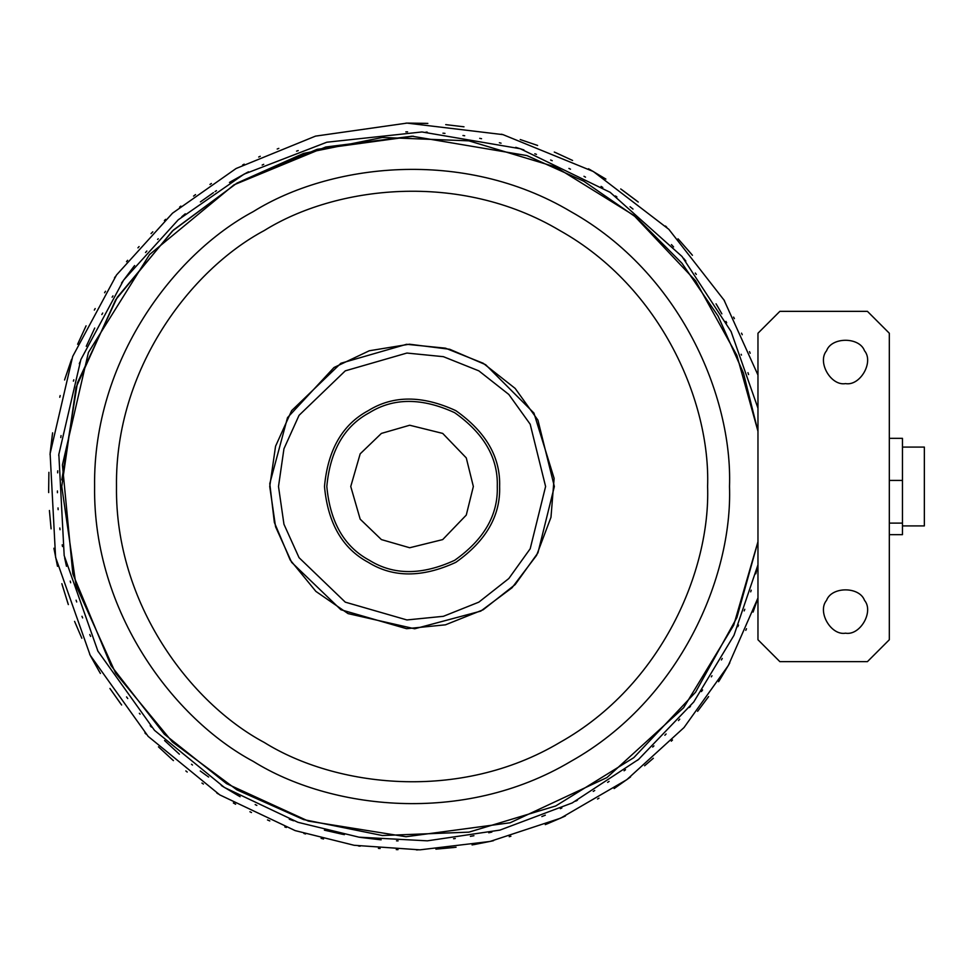 <?xml version="1.0" encoding="UTF-8"?>
<svg xmlns="http://www.w3.org/2000/svg" width="973" height="973" viewBox="0 0 973 973"><rect width="100%" height="100%" fill="white"/><g stroke="black" fill="none" stroke-linecap="round" stroke-linejoin="round"><path stroke-width="1.46" d="M757.967 541.706L733.715 625.189L683.618 707.748L606.933 777.573L510.156 822.769L406.009 836.731L308.283 821.066L226.563 783.642L164.352 734.189L110.958 665.52L72.841 573.9L62.43 464.912L88.421 352.445L149.562 254.537L233.994 184.834L325.736 147.008L412.053 136.208L325.736 147.008L233.994 184.834L149.562 254.537L88.421 352.445L62.43 464.912L72.841 573.9L110.958 665.52L164.352 734.189L226.563 783.642L308.283 821.066L406.009 836.731L510.156 822.769L606.933 777.573L683.618 707.748L733.715 625.189L757.967 541.706L736.889 617.6L695.549 692.241L633.812 757.651L555.705 805.972L468.913 832.146L382.377 835.527L303.564 819.57L236.901 789.857L172.379 741.961L115.653 673.182L76.052 585.551L61.761 486.5L76.052 387.436L115.653 299.818L172.379 231.039L236.901 183.143L303.564 153.43L382.377 137.461L468.913 140.854L555.705 167.015L633.812 215.349L695.549 280.759L736.889 355.4L757.967 431.282L743.494 373.133L718.123 316.128L682.024 263.306L636.512 217.563L583.824 181.221L526.892 155.571L412.053 136.208L526.892 155.571L583.824 181.221L636.512 217.563L682.024 263.306L718.123 316.128L743.494 373.133L757.967 431.282M61.822 479.908L77.451 382.815L117.283 297.252L173.389 230.09L236.901 183.143L317.125 149.319L413.379 136.208M729.507 486.5C732.572 576.503 680.468 700.001 570.774 761.421C462.734 825.7 329.738 809.074 253.321 761.421C173.851 719.071 92.946 612.199 94.6 486.5C92.946 360.788 173.851 253.929 253.321 211.579C329.738 163.926 462.734 147.3 570.774 211.579C680.468 272.999 732.572 396.498 729.507 486.5M707.602 486.5C710.46 570.287 661.956 685.272 559.828 742.46C459.244 802.311 335.417 786.829 264.267 742.46C190.282 703.029 114.96 603.528 116.492 486.5C114.96 369.46 190.282 269.959 264.267 230.54C335.417 186.171 459.244 170.689 559.828 230.54C661.956 287.728 710.46 402.7 707.602 486.5M554.355 486.5L537.935 552.859L515.155 584.591L483.204 609.743L445.452 624.824L406.58 628.692L340.903 609.743L291.632 562.333L275.554 526.734L269.74 486.5L275.554 446.254L291.632 410.655L340.903 363.257L406.58 344.296L445.452 348.164L483.204 363.257L515.155 388.409L537.935 420.141L554.355 486.5M545.598 486.5L530.188 548.772L508.806 578.546L478.825 602.153L443.396 616.31L406.909 619.947L345.281 602.153L299.052 557.675L283.958 524.265L278.497 486.5L283.958 448.735L299.052 415.325L345.281 370.847L406.909 353.053L443.396 356.677L478.825 370.847L508.806 394.442L530.188 424.216L545.598 486.5M499.623 486.5C500.584 515.714 485.989 541 455.838 562.333C422.282 577.78 393.092 577.78 368.268 562.333C342.484 548.553 327.889 523.279 324.483 486.5C327.889 449.721 342.484 424.435 368.268 410.655C393.092 395.22 422.282 395.22 455.838 410.655C485.989 432 500.584 457.274 499.623 486.5M473.352 486.5L466.274 515.082L442.703 539.589L409.694 547.75L381.404 539.589L360.18 519.168L350.754 486.5L360.18 453.832L381.404 433.411L409.694 425.237L442.703 433.411L466.274 457.906L473.352 486.5M497.276 486.5C498.212 514.936 484.007 539.541 454.659 560.302C422.014 575.335 393.603 575.335 369.436 560.302C344.345 546.887 330.139 522.294 326.819 486.5C330.139 450.706 344.345 426.101 369.436 412.686C393.603 397.665 422.014 397.665 454.659 412.686C484.007 433.459 498.212 458.064 497.276 486.5M757.967 597.957L753.09 612.078L757.967 597.957L728.351 665.471L683.995 727.585L626.819 779.677L560.57 818.196L490.015 841.463L419.922 849.843L354.123 845.282L295.135 830.601L219.789 794.905L148.164 736.379L90.161 655.206L55.583 557.298L50.122 453.6L72.695 356.434L116.517 274.982L172.501 213.196L236.086 168.511L315.52 136.123L407.03 123.109L502.98 134.627L593.335 171.516L668.852 229.336L724.021 300.073L757.967 375.031M746.486 628.728L745.792 630.346M729.786 662.917L718.585 681.72M719.461 680.346L728.935 664.437M708.599 696.595L697.592 711.324L708.599 696.595M671.321 741.171L672.489 739.979M653.345 758.259L644.6 765.775L653.345 758.259M630.565 776.892L629.203 777.914M629.154 777.95L614.133 788.556L629.154 777.95M599.015 798.152L597.544 799.015M565.41 815.982L545.294 824.618M563.817 816.712L546.923 823.973M510.91 836.221L509.22 836.695M493.554 840.672L491.997 841.025M491.912 841.037L472.075 844.929M491.851 841.061L473.815 844.637M435.904 849.137L456.082 847.24M454.342 847.459L436.038 849.137M418.135 849.867L416.383 849.903M397.993 849.648L396.242 849.575M380.127 848.517L378.375 848.359M360.119 846.194L358.38 845.938M323.547 838.981L321.102 838.361L323.547 838.981M305.546 833.97L303.88 833.447M284.821 826.928L286.342 827.488M269.813 820.932L268.317 820.288M268.207 820.239L267.49 819.935L268.207 820.239M251.508 812.54L249.939 811.762M235.636 804.233L234.542 803.625M234.104 803.382L233.35 802.956L234.104 803.382M218.305 793.968L216.821 793.031M203.393 784.056L201.958 783.046M187.23 772.039L185.855 770.944M173.425 760.606L172.209 759.536M158.514 746.887L172.112 759.463L158.453 746.826M146.023 734.092L144.892 732.876M121.649 705.011L109.937 688.495M109.925 688.483L120.603 703.601M100.401 673.462L89.711 654.355M90.465 655.79L99.501 671.954M81.829 638.264L74.58 621.37L81.829 638.264M68.341 604.561L67.842 603.102M68.341 604.574L62.308 585.296M67.903 603.296L61.858 583.691M57.492 566.298L53.904 548.261L57.492 566.298M51.095 528.789L49.416 510.484L51.095 528.85M48.674 492.581L48.65 490.879M48.893 472.44L48.65 490.83L48.905 472.319M50.024 454.573L52.603 432.827M50.182 452.822L52.36 434.566M59.754 397.252L60.192 395.549M64.583 379.993L65.045 378.473M65.082 378.388L71.625 359.268M65.094 378.327L71.017 360.91M86.013 325.955L77.609 344.26L86.062 325.833M94.32 310.083L95.172 308.55M104.573 292.751L105.51 291.268M114.498 277.84L115.507 276.405M126.514 261.676L127.597 260.302M139.09 246.558L137.935 247.872M151.046 233.605L152.797 231.805L151.046 233.605M164.376 220.53L165.665 219.339M180.844 206.106L179.591 207.14M193.542 196.096L194.843 195.123M194.941 195.05L195.561 194.588L194.941 195.05M209.961 184.444L211.421 183.471M242.642 164.972L244.199 164.157M258.696 157.018L260.278 156.276M277.183 149.027L278.813 148.382M405.96 123.121L427.852 123.413M426.235 123.352L407.711 123.097M445.719 124.629L463.987 126.806L445.719 124.629M502.968 134.627L501.35 134.213M520.227 139.54L537.631 145.464L520.227 139.54M554.282 152.056L555.851 152.725M555.899 152.749L572.598 160.46L555.899 152.749M588.47 168.767L589.954 169.594M605.802 179.02L589.991 169.618L605.899 179.093M620.713 188.944L638.252 202.043M622.148 189.954L636.877 200.961M665.496 226.028L666.748 227.244M678.023 238.823L679.105 240.003M679.166 240.063L692.448 255.291M679.203 240.112L691.329 253.941M723.693 299.538L724.593 301.046M733.581 317.089L734.396 318.645M741.535 333.143L742.265 334.724M749.526 351.63L750.171 353.26M298.224 150.584L296.57 151.156L298.224 150.584M757.967 564.827L755.802 573.815L757.967 564.827L733.995 635.296L693.761 701.971L638.604 759.378L572.246 802.932L499.976 830.091L427.354 840.83L359.001 837.181L297.945 822.307L224.422 787.473L154.512 730.358L97.908 651.144L64.182 555.595L58.842 454.403L80.868 359.56L123.644 280.078L178.278 219.776L244.053 174.143L326.831 142.216L421.954 131.963L520.214 148.723L610.144 192.313L682.024 256.483L731.088 331.562L757.967 408.174M750.706 591.852L751.229 590.173M744.795 609.268L744.187 610.91M738.531 625.067L737.838 626.673M722.258 658.429L721.407 659.962L722.258 658.429M711.993 675.761L711.312 676.855M702.591 689.918L701.424 691.572L702.591 689.918M690.575 706.082L689.48 707.456M679.738 719.169L678.497 720.592L679.738 719.169M666.091 733.983L664.863 735.247M653.941 745.877L652.664 747.069L653.941 745.877M638.835 759.183L637.485 760.302L638.835 759.183M625.505 769.74L624.094 770.798L625.505 769.74M609.086 781.404L607.626 782.365M593.226 791.402L594.734 790.502M577.415 800.256L575.627 801.193L577.415 800.256M560.363 808.672L561.871 807.967M545.306 815.179L541.839 816.566L545.306 815.179M491.851 832.073L488.75 832.779L491.851 832.073M473.936 835.722L470.373 836.342L473.936 835.722M455.291 838.519L453.552 838.726M398.091 840.891L396.51 840.83M381.148 839.821L359.414 837.242M379.92 839.711L361.141 837.498M344.393 834.652L324.386 830.164M324.739 830.249L342.666 834.311M293.591 820.798L289.285 819.242M256.848 805.413L255.169 804.586M240.112 796.705L222.391 786.196M221.309 785.503L238.592 795.853M200.268 770.993L206.434 775.481M192.472 765.021L191.511 764.255M207.2 776.028L208.636 777.038M179.373 754.184L164.559 740.538L179.373 754.184M151.484 727.111L150.195 725.712L151.484 727.111M140.088 714.146L139.358 713.282L140.088 714.146M127.755 698.553L126.551 696.923L127.755 698.553M98.164 651.63L97.568 650.487M90.623 636.403L89.759 634.542L90.623 636.403M82.632 617.916L81.975 616.286M76.709 601.983L76.101 600.195L76.709 601.983M70.688 582.754L70.226 581.076M66.48 566.298L64.644 557.882L66.48 566.298M62.503 546.546L62.211 544.819L62.503 546.546M60.022 529.738L59.815 527.998L60.022 529.738M58.137 509.682L58.027 507.93M57.407 490.951L57.431 492.703M57.638 472.854L57.723 470.81L57.638 472.854M58.891 453.856L58.733 455.595M60.776 437.558L61.056 435.588L60.776 437.558M73.389 381.136L73.814 379.786L73.389 381.136M79.312 363.732L79.92 362.09M86.256 346.315L94.746 328.047L86.256 346.315M112.114 297.215L112.965 295.877M102.7 313.038L101.837 314.559M121.516 283.082L122.671 281.44M132.997 267.599L134.615 265.544M122.233 282.061L133.532 266.918M145.524 252.506L146.838 251.01L145.524 252.506M157.602 239.431L158.258 238.738M181.769 216.76L185.271 213.805M213.464 192.642L200.389 201.91M216.48 190.623L215.021 191.596M248.48 171.807L229.458 182.45M230.869 181.598L247.373 172.379M263.719 164.34L262.151 165.069M405.85 131.878L407.602 131.854L405.85 131.878M425.992 132.097L427.269 132.158M442.946 133.179L444.977 133.362L442.946 133.179M462.953 135.502L464.693 135.758M479.713 138.336L481.562 138.713L479.713 138.336M499.368 142.739L501.059 143.177M515.726 147.324L523.936 149.939L515.726 147.324M534.822 153.758L536.464 154.366L534.822 153.758M550.621 160.022L552.226 160.703L550.621 160.022M568.925 168.414L570.494 169.193M585.515 177.147L583.982 176.295M601.071 186.402L602.798 187.485L601.071 186.402M616.906 196.972L615.471 195.962M630.066 206.75L633.009 209.061L630.078 206.75M671.431 244.6L673.584 246.935L671.431 244.6M683.545 258.283L685.856 261.068L683.545 258.283M695.294 273.036L696.34 274.447M721.869 313.853L717.186 305.704M725.943 321.394L726.685 322.793M716.955 305.315L716.055 303.819M741.158 354.281L741.475 355.084L741.158 354.281M747.957 372.671L748.59 374.569M533.946 413.075L485.649 364.705L449.757 349.283L409.414 344.211L369.278 350.767L333.994 367.514L287.509 417.648L269.776 483.666L274.362 522.452L290.149 559.925L315.897 591.402L348.042 613.598L414.693 628.777L480.735 611.129L512.041 587.753L536.585 555.352L550.973 517.32L554.124 478.388L533.946 413.075M845.537 383.605C830.93 386.232 816.992 362.102 826.576 350.754C831.599 336.792 859.463 336.792 864.498 350.754C874.082 362.102 860.144 386.232 845.537 383.605M845.537 633.18C830.93 635.807 816.992 611.676 826.576 600.341C831.599 586.378 859.463 586.378 864.498 600.341C874.082 611.676 860.144 635.807 845.537 633.18M779.86 311.348L867.43 311.348L889.322 333.24L889.322 639.748L867.43 661.64L779.86 661.64L757.967 639.748L757.967 333.24L779.86 311.348M889.322 438.337L902.458 438.337L902.458 534.663L889.322 534.663M902.458 447.094L924.35 447.094L924.35 525.907L902.458 525.907M889.322 523.109L902.458 523.109M889.322 480.419L902.458 480.419"/></g></svg>
